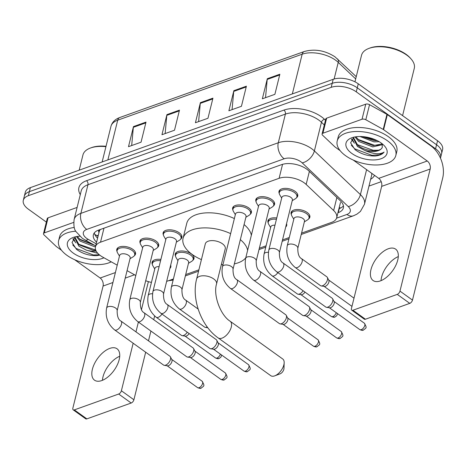 <?xml version="1.0" encoding="UTF-8"?>
<svg xmlns="http://www.w3.org/2000/svg" width="466" height="466" viewBox="0 0 466 466"><rect width="100%" height="100%" fill="white"/><g stroke="black" fill="none" stroke-linecap="round" stroke-linejoin="round"><path stroke-width="0.7" d="M286.532 223.715A9.664 4.975 13.9 0 1 286.683 225.492A9.664 4.975 13.9 0 1 285.722 226.989M175.525 256.102A9.664 4.975 13.9 0 1 175.233 254.005A9.664 4.975 13.9 0 1 181.559 250.97A9.664 4.975 13.9 0 1 191.305 253.935A9.664 4.975 13.9 0 1 193.99 258.647A9.664 4.975 13.9 0 1 192.755 260.366M170.667 265.16A9.664 4.975 13.9 0 1 170.818 266.936A9.664 4.975 13.9 0 1 169.857 268.439M291.39 214.657A9.664 4.975 13.9 0 1 291.099 212.56A9.664 4.975 13.9 0 1 297.425 209.519A9.664 4.975 13.9 0 1 307.17 212.484A9.664 4.975 13.9 0 1 309.855 217.197A9.664 4.975 13.9 0 1 308.62 218.921M140.231 243.229A9.664 4.975 13.9 0 1 139.94 241.132A9.664 4.975 13.9 0 1 146.266 238.091A9.664 4.975 13.9 0 1 156.011 241.056A9.664 4.975 13.9 0 1 158.696 245.774A9.664 4.975 13.9 0 1 157.461 247.493M117.059 251.518A9.664 4.975 13.9 0 1 116.768 249.421A9.664 4.975 13.9 0 1 123.094 246.38A9.664 4.975 13.9 0 1 132.839 249.345A9.664 4.975 13.9 0 1 135.524 254.063A9.664 4.975 13.9 0 1 134.29 255.782M232.924 210.067A9.664 4.975 13.9 0 1 232.633 207.97A9.664 4.975 13.9 0 1 238.959 204.935A9.664 4.975 13.9 0 1 248.704 207.9A9.664 4.975 13.9 0 1 251.39 212.613A9.664 4.975 13.9 0 1 250.155 214.331M163.403 234.94A9.664 4.975 13.9 0 1 163.117 232.843A9.664 4.975 13.9 0 1 169.443 229.802A9.664 4.975 13.9 0 1 179.189 232.767A9.664 4.975 13.9 0 1 181.874 237.485A9.664 4.975 13.9 0 1 180.639 239.204M256.096 201.778A9.664 4.975 13.9 0 1 255.805 199.681A9.664 4.975 13.9 0 1 262.131 196.646A9.664 4.975 13.9 0 1 271.876 199.611A9.664 4.975 13.9 0 1 274.561 204.324A9.664 4.975 13.9 0 1 273.326 206.042M279.274 193.489A9.664 4.975 13.9 0 1 278.983 191.392A9.664 4.975 13.9 0 1 285.309 188.357A9.664 4.975 13.9 0 1 295.054 191.322A9.664 4.975 13.9 0 1 297.739 196.035A9.664 4.975 13.9 0 1 296.504 197.753M301.56 233.122L331.635 222.364A18.116 9.332 -166.1 0 0 336.697 217.727A18.116 9.332 -166.1 0 0 333.644 210.516L306.156 184.431A18.116 9.332 -166.1 0 0 304.176 182.806A18.116 9.332 -166.1 0 0 279.105 178.303L100.51 242.192A18.116 9.332 -166.1 0 0 95.448 246.829A18.116 9.332 -166.1 0 0 102.846 257.162L117.228 265.166M95.448 246.829L99.176 231.753A18.116 9.332 13.9 0 1 100.464 229.441M166.653 281.382L173.41 278.965M185.695 274.573L198.889 269.849M259.346 248.227L266.103 245.803M282.518 239.932L289.275 237.514M145.701 280.701A18.116 9.332 -166.1 0 0 151.438 282.408M127.067 270.641L135.792 275.493M268.218 222.946A9.664 4.975 13.9 0 1 267.927 220.849A9.664 4.975 13.9 0 1 276.752 217.995M152.353 264.391A9.664 4.975 13.9 0 1 152.062 262.294A9.664 4.975 13.9 0 1 160.887 259.44M337.937 212.729L338.293 212.601A18.116 9.332 -166.1 0 0 343.36 207.964A18.116 9.332 -166.1 0 0 340.308 200.753L308.696 170.754A18.116 9.332 -166.1 0 0 306.71 169.129A18.116 9.332 -166.1 0 0 281.639 164.626L98.437 230.163A18.116 9.332 -166.1 0 0 93.375 234.8A18.116 9.332 -166.1 0 0 96.596 242.174M46.355 222.096L28.339 209.158A18.116 9.332 13.9 0 1 23.3 200.316A18.116 9.332 13.9 0 1 28.362 195.679L331.204 87.346A18.116 9.332 13.9 0 1 356.274 91.849L435.57 148.782A18.116 9.332 13.9 0 1 440.609 157.619A18.116 9.332 13.9 0 1 440.452 158.125M381.217 181.693L368.979 186.074M23.3 200.316L25.292 192.277A18.116 9.332 13.9 0 1 30.354 187.641L333.196 79.307A18.116 9.332 13.9 0 1 358.261 83.81L437.562 140.744L436.566 144.763A18.116 9.332 13.9 0 1 441.599 153.599A18.116 9.332 13.9 0 0 436.566 144.763L357.271 87.829L436.566 144.763L435.57 148.782M333.196 79.307L332.2 83.327A18.116 9.332 13.9 0 1 357.271 87.829A18.116 9.332 13.9 0 0 332.2 83.327L29.358 191.66L332.2 83.327L331.204 87.346M24.296 196.297A18.116 9.332 13.9 0 1 29.358 191.66A18.116 9.332 13.9 0 0 24.296 196.297M97.592 238.155A18.116 9.332 13.9 0 1 94.307 232.901M343.419 205.844A18.116 9.332 13.9 0 1 339.289 208.582L338.928 208.71M131.68 145.549L133.346 127.323A4.829 3.274 -109.7 0 1 133.468 126.589L128.494 146.685L141.041 142.2L146.015 122.104L133.468 126.589M165.145 133.579L166.811 115.352A4.829 3.274 -109.7 0 1 166.933 114.619L161.958 134.715L174.505 130.23L179.48 110.133L166.933 114.619M265.533 97.668L267.199 79.441A4.829 3.274 -109.7 0 1 267.321 78.707L262.346 98.804L274.893 94.318L279.868 74.216L267.321 78.707M232.068 109.638L233.734 91.412A4.829 3.274 -109.7 0 1 233.856 90.678L228.882 110.774L241.435 106.289L246.403 86.187L233.856 90.678M198.609 121.609L200.275 103.382A4.829 3.274 -109.7 0 1 200.392 102.648L195.423 122.744L207.97 118.259L212.945 98.157L200.392 102.648M437.562 140.744A18.116 9.332 13.9 0 1 442.595 149.58L440.609 157.619M380.378 280.905A19.322 10.153 -54.3 0 0 395.774 265.422A19.322 10.153 -54.3 0 0 395.628 249.129A19.322 10.153 -54.3 0 0 388.335 248.751A19.322 10.153 -54.3 0 0 372.946 264.228A19.322 10.153 -54.3 0 0 373.091 280.52A19.322 10.153 -54.3 0 0 380.378 280.905M322.915 133.229A3.017 1.555 -166.1 0 0 322.07 134.004L325.804 118.929A3.017 1.555 13.9 0 1 326.649 118.16L322.915 133.229L362.03 119.238L365.758 104.168A3.017 1.555 13.9 0 1 369.544 104.669L386.943 114.351A3.017 1.555 13.9 0 1 387.339 114.601L430.98 145.934A24.15 16.357 -109.7 0 1 442.7 178.018L412.486 300.104A3.017 1.584 125.7 0 1 409.771 303.366L397.253 294.378A3.017 1.584 -54.3 0 0 399.968 291.116L430.182 169.03A6.041 4.089 70.3 0 0 427.246 161.009L383.611 129.676A3.017 1.555 -166.1 0 0 383.215 129.426L365.81 119.745A3.017 1.555 -166.1 0 0 362.03 119.238M326.649 118.16L365.758 104.168M353.199 160.036L378.73 178.362A6.041 4.089 70.3 0 1 381.66 186.383L351.446 308.475A3.017 1.584 -54.3 0 0 351.772 310.181A3.017 1.584 -54.3 0 0 352.913 310.24L365.431 319.227L409.771 303.366M365.431 319.227A3.017 1.584 125.7 0 1 364.296 319.169L351.772 310.181M352.913 310.24L397.253 294.378M322.07 134.004A3.017 1.555 -166.1 0 0 322.583 135.204L334.757 146.761A3.017 1.555 -166.1 0 0 335.089 147.029L340.116 150.64M381.019 280.66A19.322 10.153 125.7 0 1 398.29 256.597M354.964 81.818L361.529 55.291A27.174 13.997 13.9 0 1 368.839 48.435L369.934 48.027A25.962 13.374 13.9 0 1 406.142 54.376A25.962 13.374 13.9 0 1 410.231 58L411.006 58.873A27.174 13.997 13.9 0 1 414.28 68.345L402.577 115.626M368.839 48.435A27.174 13.997 13.9 0 1 406.725 55.081A27.174 13.997 13.9 0 1 411.006 58.873M345.603 155.714A30.191 15.547 13.9 0 1 337.209 140.982A30.191 15.547 13.9 0 1 356.979 131.488A30.191 15.547 13.9 0 1 387.432 140.755A30.191 15.547 13.9 0 1 395.826 155.487A30.191 15.547 13.9 0 1 376.056 164.981A30.191 15.547 13.9 0 1 345.603 155.714M337.209 140.982L338.205 136.963A30.191 15.547 13.9 0 1 357.975 127.468A30.191 15.547 13.9 0 1 388.428 136.736A30.191 15.547 13.9 0 1 396.822 151.467L395.826 155.487M353.95 137.15L350.601 142.835L355.051 149.656C360.946 154.001 367.68 156.116 375.258 155.999C379.54 155.551 382.487 154.246 384.101 152.085C379.831 154.718 373.441 154.188 364.93 150.501A15.098 7.776 13.9 0 0 382.283 147.262L382.143 143.744M381.159 142.998A21.133 10.887 13.9 0 1 384.491 145.945A21.133 10.887 13.9 0 1 379.05 159.325A21.133 10.887 13.9 0 1 351.877 153.471A21.133 10.887 13.9 0 1 351.69 137.825A21.133 10.887 13.9 0 1 381.159 142.998M355.89 136.788L358.977 140.19L373.033 145.648L382.225 143.924M355.016 136.934L358.669 141.448L372.724 146.906L382.481 144.664M362.222 136.585L374.28 140.621L377.349 140.697M360.02 136.509L373.965 141.88L379.208 141.722M353.607 137.755L357.731 145.217C365.274 151.753 380.938 152.487 382.283 147.262M353.863 137.202L353.409 138.373L357.422 146.475L364.93 150.501M351.515 139.317L354.428 143.225M363.043 136.649L376.528 140.289M358.092 139.433L374.402 145.258L379.633 145.176M351.789 138.944L353.636 141.612M356.845 144.454L373.161 150.285L378.386 150.203M351.312 145.258L354.772 148.852L371.915 155.306L379.435 154.794L384.101 152.085M270.769 375.683A10.264 5.394 -54.3 0 0 274.643 375.887A10.264 5.394 -54.3 0 0 274.754 375.846A10.264 5.394 -54.3 0 0 284.173 362.729A10.264 5.394 -54.3 0 0 282.745 359.006L230.157 321.249A10.264 5.394 125.7 0 1 230.233 329.905A10.264 5.394 125.7 0 1 222.055 338.13A10.264 5.394 125.7 0 1 218.181 337.926L270.769 375.683M230.157 321.249C220.395 315.132 213.049 295.112 216.55 283.928L225.259 248.762A10.264 5.289 -166.1 0 0 222.404 243.753A10.264 5.289 -166.1 0 0 212.047 240.602A10.264 5.289 -166.1 0 0 205.325 243.829L196.623 279C191.34 299.114 201.195 326.101 218.181 337.926M201.423 259.62A33.208 17.102 13.9 0 1 192.289 254.523A33.208 17.102 13.9 0 1 183.056 238.318A33.208 17.102 13.9 0 1 230.641 233.635M183.056 238.318L186.784 223.243A33.208 17.102 13.9 0 1 234.369 218.56M240.345 239.646A33.208 17.102 13.9 0 1 247.627 250.329M245.78 257.809A33.208 17.102 13.9 0 1 234.351 263.861M222.964 264.653A33.208 17.102 13.9 0 1 221.35 264.554M244.079 224.571A33.208 17.102 13.9 0 1 251.36 235.254M284.173 362.729L283.98 368.443A4.229 2.219 125.7 0 1 280.107 373.843A4.229 2.219 125.7 0 1 280.06 373.86M276.775 271.847C269.977 266.127 267.321 258.875 268.812 250.085L281.843 197.433A5.435 2.802 13.9 0 1 285.396 195.726A5.435 2.802 13.9 0 1 290.877 197.392A5.435 2.802 13.9 0 1 292.392 200.042L279.361 252.7C279.344 258.321 280.596 261.764 283.112 263.016A5.435 2.854 125.7 0 1 283.153 267.601A5.435 2.854 125.7 0 1 278.825 271.958A5.435 2.854 125.7 0 1 278.592 272.033A5.435 2.854 125.7 0 1 276.775 271.847L325.775 307.024A5.435 2.854 125.7 0 0 326.48 307.304A5.435 2.854 125.7 0 0 327.825 307.135A5.435 2.854 125.7 0 0 332.707 301.263A5.435 2.854 125.7 0 0 332.602 298.776A5.435 2.854 125.7 0 0 332.112 298.199L283.112 263.016M281.68 198.079L279.757 194.817A9.058 4.666 13.9 0 1 279.32 192.54A9.058 4.666 13.9 0 1 285.25 189.697A9.058 4.666 13.9 0 1 294.384 192.475A9.058 4.666 13.9 0 1 296.9 196.897A9.058 4.666 13.9 0 1 295.456 198.702L292.229 200.689M332.602 298.776L334.093 301.636A3.926 2.062 125.7 0 1 334.169 303.436A3.926 2.062 125.7 0 1 330.639 307.677A3.926 2.062 125.7 0 1 329.666 307.799L326.48 307.304M253.603 280.136C246.805 274.416 244.149 267.164 245.634 258.374L258.665 205.722A5.435 2.802 13.9 0 1 262.224 204.015A5.435 2.802 13.9 0 1 267.705 205.681A5.435 2.802 13.9 0 1 269.22 208.331L256.189 260.989C256.172 266.61 257.424 270.053 259.941 271.311A5.435 2.854 125.7 0 1 259.981 275.889A5.435 2.854 125.7 0 1 255.653 280.247A5.435 2.854 125.7 0 1 255.42 280.322A5.435 2.854 125.7 0 1 253.603 280.136L302.603 315.319A5.435 2.854 125.7 0 0 303.302 315.599A5.435 2.854 125.7 0 0 304.653 315.424A5.435 2.854 125.7 0 0 309.535 309.558A5.435 2.854 125.7 0 0 309.43 307.065A5.435 2.854 125.7 0 0 308.941 306.488L259.941 271.311M258.508 206.368L256.585 203.106A9.058 4.666 13.9 0 1 256.143 200.834A9.058 4.666 13.9 0 1 262.073 197.986A9.058 4.666 13.9 0 1 271.212 200.764A9.058 4.666 13.9 0 1 273.728 205.186A9.058 4.666 13.9 0 1 272.278 206.991L269.057 208.978M309.43 307.065L310.915 309.931A3.926 2.062 125.7 0 1 310.991 311.725A3.926 2.062 125.7 0 1 307.467 315.965A3.926 2.062 125.7 0 1 306.494 316.088L303.302 315.599M230.431 288.425C223.633 282.711 220.977 275.453 222.463 266.668L235.493 214.01A5.435 2.802 13.9 0 1 239.052 212.304A5.435 2.802 13.9 0 1 244.534 213.97A5.435 2.802 13.9 0 1 246.042 216.62L233.012 269.278C233 274.899 234.252 278.342 236.769 279.6A5.435 2.854 125.7 0 1 236.81 284.178A5.435 2.854 125.7 0 1 232.482 288.536A5.435 2.854 125.7 0 1 232.249 288.611A5.435 2.854 125.7 0 1 230.431 288.425L279.425 323.608A5.435 2.854 125.7 0 0 280.13 323.887A5.435 2.854 125.7 0 0 281.476 323.713A5.435 2.854 125.7 0 0 286.363 317.847A5.435 2.854 125.7 0 0 286.258 315.354A5.435 2.854 125.7 0 0 285.769 314.777L236.769 279.6M235.336 214.657L233.408 211.395A9.058 4.666 13.9 0 1 232.971 209.123A9.058 4.666 13.9 0 1 238.901 206.275A9.058 4.666 13.9 0 1 248.04 209.053A9.058 4.666 13.9 0 1 250.557 213.475A9.058 4.666 13.9 0 1 249.106 215.28L245.885 217.267M286.258 315.354L287.743 318.22A3.926 2.062 125.7 0 1 287.819 320.02A3.926 2.062 125.7 0 1 284.295 324.254A3.926 2.062 125.7 0 1 283.322 324.383L280.13 323.887M160.91 313.298C154.112 307.577 151.456 300.325 152.941 291.535L165.972 238.883A5.435 2.802 13.9 0 1 169.531 237.171A5.435 2.802 13.9 0 1 175.012 238.837A5.435 2.802 13.9 0 1 176.527 241.493L163.496 294.145C163.479 299.772 164.731 303.209 167.247 304.467A5.435 2.854 125.7 0 1 167.288 309.051A5.435 2.854 125.7 0 1 162.96 313.402A5.435 2.854 125.7 0 1 162.727 313.478A5.435 2.854 125.7 0 1 160.91 313.298L209.91 348.475A5.435 2.854 125.7 0 0 210.609 348.754A5.435 2.854 125.7 0 0 211.96 348.58A5.435 2.854 125.7 0 0 216.841 342.714A5.435 2.854 125.7 0 0 216.737 340.221A5.435 2.854 125.7 0 0 216.247 339.644L167.247 304.467M165.814 239.53L163.892 236.262A9.058 4.666 13.9 0 1 163.45 233.99A9.058 4.666 13.9 0 1 169.385 231.142A9.058 4.666 13.9 0 1 178.519 233.92A9.058 4.666 13.9 0 1 181.035 238.342A9.058 4.666 13.9 0 1 179.591 240.147L176.364 242.139M216.737 340.221L218.222 343.087A3.926 2.062 125.7 0 1 218.298 344.887A3.926 2.062 125.7 0 1 214.774 349.121A3.926 2.062 125.7 0 1 213.801 349.25L210.609 348.754M137.738 321.587C130.94 315.866 128.284 308.614 129.769 299.824L142.8 247.172A5.435 2.802 13.9 0 1 146.359 245.46A5.435 2.802 13.9 0 1 151.84 247.131A5.435 2.802 13.9 0 1 153.355 249.782L140.324 302.434C140.307 308.061 141.559 311.498 144.076 312.756A5.435 2.854 125.7 0 1 144.116 317.34A5.435 2.854 125.7 0 1 139.788 321.691A5.435 2.854 125.7 0 1 139.555 321.767A5.435 2.854 125.7 0 1 137.738 321.587L186.732 356.764A5.435 2.854 125.7 0 0 187.437 357.043A5.435 2.854 125.7 0 0 188.782 356.874A5.435 2.854 125.7 0 0 193.67 351.003A5.435 2.854 125.7 0 0 193.565 348.51A5.435 2.854 125.7 0 0 193.075 347.933L144.076 312.756M142.643 247.819L140.72 244.557A9.058 4.666 13.9 0 1 140.278 242.279A9.058 4.666 13.9 0 1 146.208 239.431A9.058 4.666 13.9 0 1 155.347 242.209A9.058 4.666 13.9 0 1 157.863 246.63A9.058 4.666 13.9 0 1 156.413 248.442L153.192 250.428M193.565 348.51L195.05 351.376A3.926 2.062 125.7 0 1 195.126 353.176A3.926 2.062 125.7 0 1 191.602 357.416A3.926 2.062 125.7 0 1 190.629 357.538L187.437 357.043M114.566 329.876C107.768 324.155 105.112 316.903 106.597 308.113L119.628 255.461A5.435 2.802 13.9 0 1 123.187 253.749A5.435 2.802 13.9 0 1 128.668 255.42A5.435 2.802 13.9 0 1 130.177 258.071L117.147 310.723C117.135 316.35 118.387 319.787 120.904 321.045A5.435 2.854 125.7 0 1 120.944 325.629A5.435 2.854 125.7 0 1 116.617 329.98A5.435 2.854 125.7 0 1 116.378 330.056A5.435 2.854 125.7 0 1 114.566 329.876L163.56 365.053A5.435 2.854 125.7 0 0 164.265 365.332A5.435 2.854 125.7 0 0 165.611 365.163A5.435 2.854 125.7 0 0 170.498 359.292A5.435 2.854 125.7 0 0 170.393 356.805A5.435 2.854 125.7 0 0 169.898 356.228L120.904 321.045M119.471 256.108L117.543 252.846A9.058 4.666 13.9 0 1 117.106 250.568A9.058 4.666 13.9 0 1 123.036 247.72A9.058 4.666 13.9 0 1 132.175 250.504A9.058 4.666 13.9 0 1 134.691 254.919A9.058 4.666 13.9 0 1 133.241 256.731L130.02 258.717M170.393 356.805L171.878 359.665A3.926 2.062 125.7 0 1 171.954 361.465A3.926 2.062 125.7 0 1 168.43 365.705A3.926 2.062 125.7 0 1 167.457 365.827L164.265 365.332M287.242 245.728L293.959 218.595A5.435 2.802 13.9 0 1 297.518 216.888A5.435 2.802 13.9 0 1 302.999 218.554A5.435 2.802 13.9 0 1 304.508 221.21L297.797 248.337C297.78 253.964 299.032 257.401 301.549 258.659A5.435 2.854 125.7 0 1 302.143 261.729A5.435 2.854 125.7 0 1 297.028 267.67A5.435 2.854 125.7 0 1 295.211 267.49C288.413 261.77 285.757 254.518 287.242 245.728A5.435 2.802 13.9 0 1 288.536 244.429A5.435 2.802 13.9 0 1 296.283 245.687A5.435 2.802 13.9 0 1 297.797 248.337M301.549 258.659L326.841 276.821A5.435 2.854 125.7 0 1 327.33 277.398A5.435 2.854 125.7 0 1 327.435 279.885A5.435 2.854 125.7 0 1 321.208 285.926A5.435 2.854 125.7 0 1 320.503 285.646L295.211 267.49M293.801 219.241L291.873 215.979A9.058 4.666 13.9 0 1 291.436 213.708A9.058 4.666 13.9 0 1 297.366 210.859A9.058 4.666 13.9 0 1 306.506 213.638A9.058 4.666 13.9 0 1 309.022 218.059A9.058 4.666 13.9 0 1 307.572 219.865L304.35 221.857M327.33 277.398L328.821 280.258A3.926 2.062 125.7 0 1 328.897 282.058A3.926 2.062 125.7 0 1 325.367 286.299A3.926 2.062 125.7 0 1 324.394 286.421L321.208 285.926M277.823 272.598A5.435 2.854 125.7 0 1 273.857 275.959A5.435 2.854 125.7 0 1 272.039 275.779C265.241 270.059 262.585 262.807 264.071 254.017L270.787 226.884A5.435 2.802 13.9 0 1 274.969 225.195M270.624 227.536L268.701 224.268A9.058 4.666 13.9 0 1 268.265 221.997A9.058 4.666 13.9 0 1 276.425 219.305M304.968 292.089A3.926 2.062 125.7 0 1 302.195 294.588A3.926 2.062 125.7 0 1 301.222 294.71L298.036 294.215A5.435 2.854 125.7 0 1 297.331 293.935L272.039 275.779M303.11 290.755A5.435 2.854 125.7 0 1 298.036 294.215M171.377 287.178L178.094 260.045A5.435 2.802 13.9 0 1 181.653 258.339A5.435 2.802 13.9 0 1 187.134 260.005A5.435 2.802 13.9 0 1 188.643 262.655L181.932 289.788C181.915 295.409 183.167 298.852 185.684 300.11A5.435 2.854 125.7 0 1 186.278 303.174A5.435 2.854 125.7 0 1 181.163 309.121A5.435 2.854 125.7 0 1 179.346 308.941C172.548 303.22 169.892 295.962 171.377 287.178A5.435 2.802 13.9 0 1 172.67 285.874A5.435 2.802 13.9 0 1 180.418 287.138A5.435 2.802 13.9 0 1 181.932 289.788M177.936 260.692L176.008 257.43A9.058 4.666 13.9 0 1 175.571 255.158A9.058 4.666 13.9 0 1 181.501 252.31A9.058 4.666 13.9 0 1 190.641 255.088A9.058 4.666 13.9 0 1 193.157 259.51A9.058 4.666 13.9 0 1 191.707 261.315L188.485 263.302M207.23 326.969A5.435 2.854 125.7 0 1 205.343 327.377A5.435 2.854 125.7 0 1 204.638 327.097L179.346 308.941M161.952 314.049A5.435 2.854 125.7 0 1 157.991 317.41A5.435 2.854 125.7 0 1 156.174 317.23C149.376 311.509 146.72 304.257 148.205 295.467L154.922 268.334A5.435 2.802 13.9 0 1 159.104 266.645M154.759 268.981L152.836 265.719A9.058 4.666 13.9 0 1 152.399 263.447A9.058 4.666 13.9 0 1 160.56 260.756M189.103 333.54A3.926 2.062 125.7 0 1 186.33 336.033A3.926 2.062 125.7 0 1 185.357 336.161L182.165 335.666A5.435 2.854 125.7 0 1 181.466 335.386L156.174 317.23M187.245 332.206A5.435 2.854 125.7 0 1 182.165 335.666M101.798 380.559A19.322 10.153 -54.3 0 0 117.193 365.082A19.322 10.153 -54.3 0 0 117.048 348.784A19.322 10.153 -54.3 0 0 109.76 348.405A19.322 10.153 -54.3 0 0 94.365 363.882A19.322 10.153 -54.3 0 0 94.511 380.18A19.322 10.153 -54.3 0 0 101.798 380.559M44.334 232.889A3.017 1.555 -166.1 0 0 43.495 233.658L47.223 218.589A3.017 1.555 13.9 0 1 48.068 217.814L44.334 232.889L73.698 222.387M48.068 217.814L77.123 207.422M154.636 315.983L153.722 319.682M150.914 331.046L148.485 340.85M145.672 352.209L133.905 399.764A3.017 1.584 125.7 0 1 131.191 403.02L118.673 394.032A3.017 1.584 -54.3 0 0 121.387 390.77L133.154 343.221M74.618 259.69L100.149 278.021A6.041 4.089 70.3 0 1 103.079 286.042L72.865 408.129A3.017 1.584 -54.3 0 0 73.197 409.835A3.017 1.584 -54.3 0 0 74.333 409.894L86.857 418.882L131.191 403.02M86.857 418.882A3.017 1.584 125.7 0 1 85.715 418.823L73.197 409.835M74.333 409.894L118.673 394.032M135.967 331.862L138.39 322.058M141.478 309.581L148.392 281.639M43.495 233.658A3.017 1.555 -166.1 0 0 44.002 234.864L56.176 246.415A3.017 1.555 -166.1 0 0 56.508 246.689L61.535 250.294M102.438 380.314A19.322 10.153 125.7 0 1 119.715 356.257M79.179 170.177L82.948 154.945A27.174 13.997 13.9 0 1 90.258 148.089L91.359 147.681A25.962 13.374 13.9 0 1 106.021 146.301M90.258 148.089A27.174 13.997 13.9 0 1 105.928 146.679M111.234 261.828A30.191 15.547 13.9 0 1 67.022 255.374A30.191 15.547 13.9 0 1 58.629 240.637A30.191 15.547 13.9 0 1 75.801 231.229M58.629 240.637L59.625 236.617A30.191 15.547 13.9 0 1 74.245 227.455M75.37 236.81L72.02 242.489L76.471 249.316C82.366 253.655 89.099 255.77 96.678 255.653L99.771 255.135M97.79 253.323L86.356 250.155A15.098 7.776 13.9 0 0 96.177 251.116M103.97 257.785A21.133 10.887 13.9 0 1 73.302 253.125A21.133 10.887 13.9 0 1 73.11 237.485A21.133 10.887 13.9 0 1 79.762 236.21M77.309 236.448L80.397 239.85L94.645 245.32M76.436 236.588L80.088 241.103L94.144 246.561L95.495 246.642M75.026 237.41L79.156 244.871L93.212 250.329L95.833 250.417M75.282 236.856L74.828 238.027L78.841 246.13L86.356 250.155M72.935 238.971L75.853 242.879M79.511 239.087L93.404 244.627M73.214 238.598L75.061 241.272M78.271 244.108L95.67 250.003M72.731 244.918L76.191 248.506L93.334 254.96L99.322 254.774M309.383 171.406L306.156 184.431M94.761 234.392L96.048 235.155A18.116 7.24 -60.9 0 0 98.25 235.499M99.672 229.721A6.041 3.111 -166.1 0 0 98.984 232.522M340.669 207.993A18.116 12.267 -109.7 0 1 339.236 207.469M282.565 164.329L279.105 178.303M336.871 197.491L333.644 210.516M103.976 228.183L100.51 242.192M336.568 218.158L346.902 214.459A12.075 6.221 -166.1 0 0 348.242 206.56L302.201 162.873A12.075 6.221 -166.1 0 0 300.879 161.784A12.075 6.221 -166.1 0 0 284.161 158.784L86.734 229.412A12.075 6.221 -166.1 0 0 86.711 238.4A12.075 6.221 -166.1 0 0 88.29 239.396L96.2 243.794M86.734 229.412A12.075 8.178 70.3 0 1 80.868 213.37L278.301 142.747A24.15 12.442 13.9 0 1 311.731 148.747A24.15 12.442 13.9 0 1 314.375 150.92L321.458 122.278A24.15 12.442 -166.1 0 0 318.814 120.106A24.15 12.442 -166.1 0 0 285.39 114.106L87.957 184.734A24.15 12.442 -166.1 0 0 81.206 190.914L74.117 219.556A24.15 12.442 13.9 0 1 80.868 213.37L87.957 184.734A3.017 2.045 -109.7 0 0 86.495 180.721L283.928 110.098A3.017 2.045 -109.7 0 1 285.39 114.106L278.301 142.747A12.075 8.178 70.3 0 0 284.161 158.784M74.117 219.556C73.5 225.474 74.152 229.528 76.08 231.713L82.156 238.161L84.905 239.897A12.075 4.829 -60.9 0 0 88.29 239.396M283.928 110.098A27.174 13.997 13.9 0 1 321.528 116.844A27.174 13.997 13.9 0 1 324.505 119.29L325.484 120.216M374.542 175.356A27.174 13.997 13.9 0 1 370.656 179.294M80.286 194.631A27.174 13.997 13.9 0 1 86.495 180.721M356.274 91.849L358.261 83.81M28.362 195.679L30.354 187.641M302.201 162.873A12.075 7.666 -46.5 0 0 314.375 150.92L360.416 194.607L366.591 169.653M348.242 206.56A12.075 7.666 -46.5 0 0 360.416 194.607A24.15 12.442 13.9 0 1 364.488 204.219L371.571 175.583A24.15 12.442 -166.1 0 0 371.728 173.34M324.307 124.981L321.458 122.278A3.017 1.916 133.5 0 1 324.505 119.29M172.117 279.425A12.075 8.178 70.3 0 0 173.247 279.635M346.902 214.459A12.075 8.178 70.3 0 0 353.455 215.781L356.956 214.139L360.422 211.43L364.488 204.219M97.668 237.841L96.765 237.34M339.289 208.582L338.293 212.601M355.68 78.917L338.24 62.368A24.15 12.442 -166.1 0 0 335.596 60.196A24.15 12.442 -166.1 0 0 302.172 54.196A6.041 4.089 -109.7 0 1 304.31 51.505C314.736 48.656 324.942 50.421 334.938 56.788L356.24 76.669M337.553 58.943A6.041 3.833 -46.5 0 1 338.24 62.368L334.122 79.01M292.339 93.922L302.172 54.196L117.706 120.181A24.15 12.442 -166.1 0 0 110.955 126.368C112.114 122.197 115.073 119.238 119.844 117.496A6.041 4.089 70.3 0 0 117.706 120.181L107.873 159.908M200.275 103.382L212.758 98.92M233.734 91.412L246.217 86.95M267.199 79.441L279.682 74.979M166.811 115.352L179.294 110.891M133.346 127.323L145.829 122.861M381.66 186.383L430.182 169.03M378.73 178.362L427.246 161.009M387.339 114.601L383.611 129.676M399.968 291.116L412.486 300.104M383.215 129.426L386.943 114.351M369.544 104.669L365.81 119.745M216.55 283.928A10.264 5.289 -166.1 0 0 213.702 278.918A10.264 5.289 -166.1 0 0 199.495 276.373A10.264 5.289 -166.1 0 0 196.623 279M359.793 329.59C361.645 330.4 362.845 330.569 363.404 330.097C366.037 327.738 367.394 328.513 364.371 323.218A3.926 2.062 125.7 0 1 364.4 326.526A3.926 2.062 125.7 0 1 361.272 329.672A3.926 2.062 125.7 0 1 359.793 329.59L329.375 307.758M363.404 330.097A3.926 2.656 -109.7 0 1 361.272 329.672M268.812 250.085A5.435 2.802 13.9 0 1 270.099 248.786A5.435 2.802 13.9 0 1 277.847 250.044A5.435 2.802 13.9 0 1 279.361 252.7M336.621 337.885C338.467 338.689 339.673 338.858 340.232 338.392C342.865 336.027 344.217 336.802 341.199 331.507A3.926 2.062 125.7 0 1 341.228 334.815A3.926 2.062 125.7 0 1 338.1 337.961A3.926 2.062 125.7 0 1 336.621 337.885L306.203 316.047M340.232 338.392A3.926 2.656 -109.7 0 1 338.1 337.961M245.634 258.374A5.435 2.802 13.9 0 1 246.928 257.075A5.435 2.802 13.9 0 1 254.675 258.333A5.435 2.802 13.9 0 1 256.189 260.989M313.443 346.174C315.296 346.978 316.501 347.153 317.055 346.681C319.693 344.316 321.045 345.09 318.022 339.796A3.926 2.062 125.7 0 1 318.051 343.104A3.926 2.062 125.7 0 1 314.929 346.25A3.926 2.062 125.7 0 1 313.443 346.174L283.031 324.336M317.055 346.681A3.926 2.656 -109.7 0 1 314.929 346.25M222.463 266.668A5.435 2.802 13.9 0 1 223.756 265.364A5.435 2.802 13.9 0 1 231.503 266.622A5.435 2.802 13.9 0 1 233.012 269.278M243.928 371.041C245.78 371.851 246.98 372.019 247.539 371.548C250.172 369.188 251.524 369.957 248.506 364.662A3.926 2.062 125.7 0 1 248.535 367.971A3.926 2.062 125.7 0 1 245.407 371.117A3.926 2.062 125.7 0 1 243.928 371.041L213.51 349.203M247.539 371.548A3.926 2.656 -109.7 0 1 245.407 371.117M152.941 291.535A5.435 2.802 13.9 0 1 154.234 290.231A5.435 2.802 13.9 0 1 161.982 291.495A5.435 2.802 13.9 0 1 163.496 294.145M220.756 379.33C222.602 380.139 223.808 380.308 224.367 379.837C227 377.477 228.352 378.252 225.334 372.951A3.926 2.062 125.7 0 1 225.363 376.266A3.926 2.062 125.7 0 1 222.235 379.406A3.926 2.062 125.7 0 1 220.756 379.33L190.338 357.492M224.367 379.837A3.926 2.656 -109.7 0 1 222.235 379.406M129.769 299.824A5.435 2.802 13.9 0 1 131.062 298.525A5.435 2.802 13.9 0 1 138.81 299.784A5.435 2.802 13.9 0 1 140.324 302.434M197.578 387.619C199.431 388.428 200.636 388.597 201.19 388.126C203.828 385.766 205.18 386.541 202.157 381.246A3.926 2.062 125.7 0 1 202.186 384.555A3.926 2.062 125.7 0 1 199.064 387.7A3.926 2.062 125.7 0 1 197.578 387.619L167.166 365.781M201.19 388.126A3.926 2.656 -109.7 0 1 199.064 387.7M106.597 308.113A5.435 2.802 13.9 0 1 107.891 306.814A5.435 2.802 13.9 0 1 115.638 308.073A5.435 2.802 13.9 0 1 117.147 310.723M336.254 312.692A3.926 2.062 125.7 0 1 332.829 316.583A3.926 2.062 125.7 0 1 331.349 316.501L300.931 294.669M337.553 313.624L336.726 315.738L334.961 317.008A3.926 2.656 -109.7 0 1 332.829 316.583M264.071 254.017A5.435 2.802 13.9 0 1 265.364 252.718A5.435 2.802 13.9 0 1 268.41 252.339M220.389 354.143A3.926 2.062 125.7 0 1 216.964 358.028A3.926 2.062 125.7 0 1 215.484 357.952L185.066 336.114M221.688 355.075L220.861 357.189L219.096 358.459A3.926 2.656 -109.7 0 1 216.964 358.028M148.205 295.467A5.435 2.802 13.9 0 1 149.499 294.163A5.435 2.802 13.9 0 1 152.545 293.79M103.079 286.042L112.935 282.512M125.22 278.12L134.528 274.789M100.149 278.021L115.393 272.563M121.387 390.77L133.905 399.764M96.048 235.155L98.058 236.274M340.471 202.477L336.697 217.727M168.511 280.718L173.131 280.107M185.363 275.913L198.557 271.195M259.014 249.566L265.771 247.149M282.186 241.277L288.943 238.86M301.228 234.468L353.455 215.781M84.905 239.897L95.676 245.891M119.844 117.496L304.31 51.505M110.955 126.368L102.147 161.958M353.409 138.373L353.665 137.324M280.107 373.843L274.754 375.846M279.32 192.54L279.984 189.854M296.9 196.897L297.564 194.211M364.371 323.218L333.953 301.38M256.143 200.834L256.807 198.149M273.728 205.186L274.392 202.5M341.199 331.507L310.781 309.669M232.971 209.123L233.635 206.438M250.557 213.475L251.221 210.789M318.022 339.796L287.609 317.958M163.45 233.99L164.119 231.305M181.035 238.342L181.699 235.656M248.506 364.662L218.088 342.825M140.278 242.279L140.942 239.594M157.863 246.63L158.527 243.945M225.334 372.951L194.916 351.119M117.106 250.568L117.77 247.883M134.691 254.919L135.356 252.234M202.157 381.246L171.744 359.408M291.436 213.708L292.1 211.022M351.964 306.378L324.109 286.374M309.022 218.059L309.686 215.374M353.991 298.17L328.687 280.002M268.265 221.997L268.929 219.311M331.349 316.501C333.202 317.311 334.402 317.48 334.961 317.008M185.684 300.11L198.149 309.057M175.571 255.158L176.235 252.467M207.824 327.761L205.343 327.377M193.157 259.51L193.821 256.824M152.399 263.447L153.064 260.762M215.484 357.952C217.337 358.762 218.537 358.931 219.096 358.459M74.828 238.027L75.09 236.978"/></g></svg>
